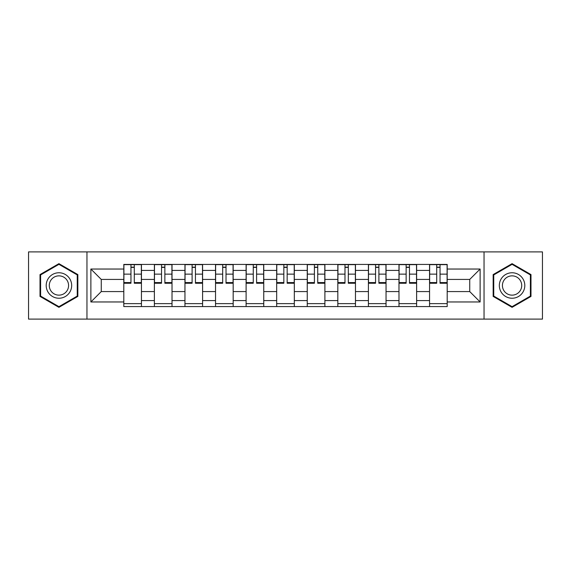<?xml version="1.0" encoding="UTF-8"?>
<svg xmlns="http://www.w3.org/2000/svg" width="571" height="571" viewBox="0 0 571 571"><rect width="100%" height="100%" fill="white"/><g stroke="black" fill="none" stroke-linecap="round" stroke-linejoin="round"><path stroke-width="0.86" d="M484.044 319.11L542.45 319.11L542.45 251.89L28.55 251.89L28.55 319.11L484.044 319.11L484.044 251.89M154.377 306.57L154.377 270.411L141.444 270.411L141.444 306.57M141.444 270.411L141.444 264.43M154.377 270.411L154.377 264.43M172.021 264.43L172.021 306.57M184.954 306.57L184.954 264.43M202.591 264.43L202.591 306.57M215.531 306.57L215.531 264.43M233.168 264.43L233.168 306.57M246.108 306.57L246.108 264.43M263.745 264.43L263.745 306.57M276.678 306.57L276.678 264.43M294.322 264.43L294.322 306.57M307.255 306.57L307.255 264.43M324.892 264.43L324.892 306.57M337.832 306.57L337.832 264.43M355.469 264.43L355.469 306.57M368.409 306.57L368.409 264.43M386.046 264.43L386.046 306.57M398.979 306.57L398.979 264.43M416.623 264.43L416.623 306.57M429.556 306.57L429.556 264.43M429.556 291.574L416.623 291.574M398.979 291.574L386.046 291.574M368.409 291.574L355.469 291.574M337.832 291.574L324.892 291.574M307.255 291.574L294.322 291.574M276.678 291.574L263.745 291.574M246.108 291.574L233.168 291.574M215.531 291.574L202.591 291.574M184.954 291.574L172.021 291.574M154.377 291.574L141.444 291.574M429.556 279.426L416.623 279.426M398.979 279.426L386.046 279.426M368.409 279.426L355.469 279.426M337.832 279.426L324.892 279.426M307.255 279.426L294.322 279.426M276.678 279.426L263.745 279.426M246.108 279.426L233.168 279.426M215.531 279.426L202.591 279.426M184.954 279.426L172.021 279.426M154.377 279.426L141.444 279.426M101.267 291.574L123.807 291.574L123.807 279.426L101.267 279.426L101.267 291.574L90.875 301.966L90.875 269.034L123.807 269.034L123.807 279.426M447.193 279.426L447.193 291.574L469.733 291.574L469.733 279.426L447.193 279.426L447.193 264.43L123.807 264.43L123.807 269.034M447.193 269.034L480.125 269.034L480.125 301.966L447.193 301.966L447.193 291.574M123.807 291.574L123.807 306.57L447.193 306.57L447.193 301.966M123.807 301.966L90.875 301.966M86.956 319.11L86.956 251.89M77.842 274.58L58.927 263.659L40.013 274.58L40.013 296.42L58.927 307.341L77.842 296.42L77.842 274.58M530.987 274.58L512.073 263.659L493.158 274.58L493.158 296.42L512.073 307.341L530.987 296.42L530.987 274.58M141.444 303.629L123.807 303.629M130.959 267.371L134.292 267.371M172.021 303.629L154.377 303.629M161.536 267.371L164.862 267.371M202.591 303.629L184.954 303.629M192.106 267.371L195.439 267.371M233.168 303.629L215.531 303.629M222.683 267.371L226.016 267.371M263.745 303.629L246.108 303.629M253.26 267.371L256.593 267.371M294.322 303.629L276.678 303.629M283.837 267.371L287.163 267.371M324.892 303.629L307.255 303.629M314.407 267.371L317.74 267.371M355.469 303.629L337.832 303.629M344.984 267.371L348.317 267.371M386.046 303.629L368.409 303.629M375.561 267.371L378.894 267.371M416.623 303.629L398.979 303.629M406.138 267.371L409.464 267.371M447.193 303.629L429.556 303.629M436.708 267.371L440.041 267.371M90.875 269.034L101.267 279.426M469.733 291.574L480.125 301.966M469.733 279.426L480.125 269.034M134.292 282.574L141.344 282.574L141.344 283.245L134.292 283.245L134.292 264.63L141.344 264.63L137.425 264.63M141.344 282.574L141.344 264.63M130.959 267.171L134.292 267.171M127.818 264.63L123.9 264.63L123.9 283.245L130.959 283.245L130.959 264.63L130.366 264.63M123.9 264.63L134.877 264.63M164.862 282.574L171.921 282.574L171.921 283.245L164.862 283.245L164.862 264.63L171.921 264.63L168.002 264.63M171.921 282.574L171.921 264.63M161.536 267.171L164.862 267.171M158.395 264.63L154.477 264.63L154.477 283.245L161.536 283.245L161.536 264.63L160.943 264.63M154.477 264.63L165.454 264.63M195.439 282.574L202.498 282.574L202.498 283.245L195.439 283.245L195.439 264.63L202.498 264.63L198.58 264.63M202.498 282.574L202.498 264.63M192.106 267.171L195.439 267.171M188.972 264.63L185.054 264.63L185.054 283.245L192.106 283.245L192.106 264.63L191.521 264.63M185.054 264.63L196.031 264.63M47.9 291.867A12.74 12.74 0 0 0 65.301 296.535A12.74 12.74 0 0 0 69.962 279.133A12.74 12.74 0 0 0 52.561 274.465A12.74 12.74 0 0 0 47.9 291.867M50.576 290.325A9.643 9.643 0 0 0 63.752 293.851A9.643 9.643 0 0 0 67.285 280.675A9.643 9.643 0 0 0 54.109 277.149A9.643 9.643 0 0 0 50.576 290.325M58.927 264.337L77.256 274.922L77.256 296.078L58.927 306.663L40.605 296.078L40.605 274.922L58.927 264.337M501.038 291.867A12.74 12.74 0 0 0 518.439 296.535A12.74 12.74 0 0 0 523.1 279.133A12.74 12.74 0 0 0 505.699 274.465A12.74 12.74 0 0 0 501.038 291.867M503.715 290.325A9.643 9.643 0 0 0 516.891 293.851A9.643 9.643 0 0 0 520.424 280.675A9.643 9.643 0 0 0 507.248 277.149A9.643 9.643 0 0 0 503.715 290.325M512.073 264.337L530.395 274.922L530.395 296.078L512.073 306.663L493.744 296.078L493.744 274.922L512.073 264.337M226.016 282.574L233.068 282.574L233.068 283.245L226.016 283.245L226.016 264.63L233.068 264.63L229.149 264.63M233.068 282.574L233.068 264.63M222.683 267.171L226.016 267.171M219.55 264.63L215.631 264.63L215.631 283.245L222.683 283.245L222.683 264.63L222.098 264.63M215.631 264.63L226.601 264.63M256.593 282.574L263.645 282.574L263.645 283.245L256.593 283.245L256.593 264.63L263.645 264.63L259.726 264.63M263.645 282.574L263.645 264.63M253.26 267.171L256.593 267.171M250.119 264.63L246.201 264.63L246.201 283.245L253.26 283.245L253.26 264.63L252.667 264.63M246.201 264.63L257.178 264.63M287.163 282.574L294.222 282.574L294.222 283.245L287.163 283.245L287.163 264.63L294.222 264.63L290.304 264.63M294.222 282.574L294.222 264.63M283.837 267.171L287.163 267.171M280.696 264.63L276.778 264.63L276.778 283.245L283.837 283.245L283.837 264.63L283.245 264.63M276.778 264.63L287.755 264.63M317.74 282.574L324.799 282.574L324.799 283.245L317.74 283.245L317.74 264.63L324.799 264.63L320.881 264.63M324.799 282.574L324.799 264.63M314.407 267.171L317.74 267.171M311.274 264.63L307.355 264.63L307.355 283.245L314.407 283.245L314.407 264.63L313.822 264.63M307.355 264.63L318.332 264.63M348.317 282.574L355.369 282.574L355.369 283.245L348.317 283.245L348.317 264.63L355.369 264.63L351.45 264.63M355.369 282.574L355.369 264.63M344.984 267.171L348.317 267.171M341.851 264.63L337.932 264.63L337.932 283.245L344.984 283.245L344.984 264.63L344.399 264.63M337.932 264.63L348.902 264.63M378.894 282.574L385.946 282.574L385.946 283.245L378.894 283.245L378.894 264.63L385.946 264.63L382.028 264.63M385.946 282.574L385.946 264.63M375.561 267.171L378.894 267.171M372.42 264.63L368.502 264.63L368.502 283.245L375.561 283.245L375.561 264.63L374.969 264.63M368.502 264.63L379.479 264.63M409.464 282.574L416.523 282.574L416.523 283.245L409.464 283.245L409.464 264.63L416.523 264.63L412.605 264.63M416.523 282.574L416.523 264.63M406.138 267.171L409.464 267.171M402.998 264.63L399.079 264.63L399.079 283.245L406.138 283.245L406.138 264.63L405.546 264.63M399.079 264.63L410.057 264.63M440.041 282.574L447.1 282.574L447.1 283.245L440.041 283.245L440.041 264.63L447.1 264.63L443.182 264.63M447.1 282.574L447.1 264.63M436.708 267.171L440.041 267.171M433.575 264.63L429.656 264.63L429.656 283.245L436.708 283.245L436.708 264.63L436.123 264.63M429.656 264.63L440.634 264.63M398.979 270.411L386.046 270.411M368.409 270.411L355.469 270.411M337.832 270.411L324.892 270.411M307.255 270.411L294.322 270.411M276.678 270.411L263.745 270.411M246.108 270.411L233.168 270.411M215.531 270.411L202.591 270.411M184.954 270.411L172.021 270.411M429.556 270.411L416.623 270.411M398.979 300.589L386.046 300.589M368.409 300.589L355.469 300.589M337.832 300.589L324.892 300.589M307.255 300.589L294.322 300.589M276.678 300.589L263.745 300.589M246.108 300.589L233.168 300.589M215.531 300.589L202.591 300.589M184.954 300.589L172.021 300.589M154.377 300.589L141.444 300.589M429.556 300.589L416.623 300.589M134.292 274.144L141.344 274.144M123.9 282.574L130.959 282.574M123.9 274.144L130.959 274.144M164.862 274.144L171.921 274.144M154.477 282.574L161.536 282.574M154.477 274.144L161.536 274.144M195.439 274.144L202.498 274.144M185.054 282.574L192.106 282.574M185.054 274.144L192.106 274.144M226.016 274.144L233.068 274.144M215.631 282.574L222.683 282.574M215.631 274.144L222.683 274.144M256.593 274.144L263.645 274.144M246.201 282.574L253.26 282.574M246.201 274.144L253.26 274.144M287.163 274.144L294.222 274.144M276.778 282.574L283.837 282.574M276.778 274.144L283.837 274.144M317.74 274.144L324.799 274.144M307.355 282.574L314.407 282.574M307.355 274.144L314.407 274.144M348.317 274.144L355.369 274.144M337.932 282.574L344.984 282.574M337.932 274.144L344.984 274.144M378.894 274.144L385.946 274.144M368.502 282.574L375.561 282.574M368.502 274.144L375.561 274.144M409.464 274.144L416.523 274.144M399.079 282.574L406.138 282.574M399.079 274.144L406.138 274.144M440.041 274.144L447.1 274.144M429.656 282.574L436.708 282.574M429.656 274.144L436.708 274.144"/></g></svg>
